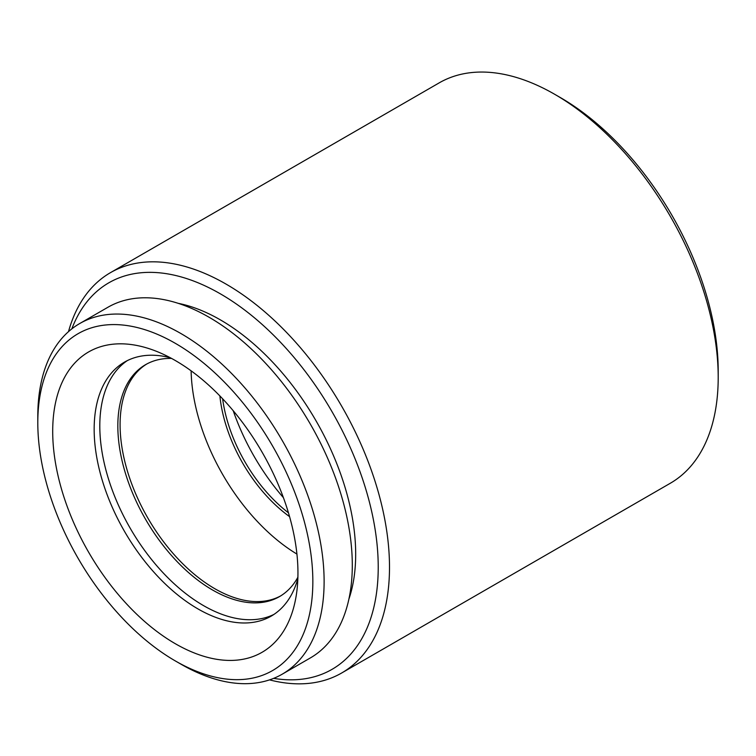 <?xml version="1.0" encoding="UTF-8"?>
<svg xmlns="http://www.w3.org/2000/svg" width="756" height="756" viewBox="0 0 756 756"><rect width="100%" height="100%" fill="white"/><g stroke="black" fill="none" stroke-linecap="round" stroke-linejoin="round"><path stroke-width="1.13" d="M312.842 581.525A194.49 112.285 -120 0 0 175.326 343.328A194.49 112.285 -120 0 0 37.8 422.727L37.8 416.216A202.457 116.887 60 0 1 79.73 323.53A202.457 116.887 60 0 1 235.74 377.773A202.457 116.887 60 0 1 324.116 581.525A202.457 116.887 60 0 1 282.186 674.201A202.457 116.887 60 0 1 180.958 664.174L175.316 660.924A194.49 112.285 -120 0 0 312.842 581.525M554.753 94.33L560.385 97.581A223.181 128.851 60 0 1 718.2 370.922L718.2 377.424A231.156 133.453 -120 0 0 554.753 94.33A231.156 133.453 -120 0 0 439.179 82.876L110.471 272.651A231.156 133.453 60 0 1 288.603 334.577A231.156 133.453 60 0 1 389.501 567.198A231.156 133.453 60 0 1 341.627 673.02A231.156 133.453 60 0 1 269.533 679.871M273.634 678.368A223.181 128.851 -120 0 0 378.227 567.198A223.181 128.851 -120 0 0 247.42 312.143A223.181 128.851 -120 0 0 71.848 328.86M68.494 331.657A231.156 133.453 60 0 1 110.471 272.651M273.965 614.401A146.664 84.672 60 0 1 161.982 571.612A146.664 84.672 60 0 1 99.801 425.978A146.664 84.672 60 0 1 127.405 360.555A146.664 84.672 -120 0 0 108.467 478.898A146.664 84.672 -120 0 0 203.458 605.575A146.664 84.672 -120 0 0 273.965 614.401M297.845 578.652A146.664 84.672 60 0 1 271.196 616.121A146.664 84.672 60 0 1 158.184 576.828A146.664 84.672 60 0 1 94.16 429.228A146.664 84.672 60 0 1 124.542 362.096A146.664 84.672 60 0 1 170.308 357.749M297.949 572.916A173.417 100.123 60 0 1 296.569 593.309A173.417 100.123 60 0 1 166.122 638.007A173.417 100.123 60 0 1 52.703 431.326A173.417 100.123 60 0 1 156.974 351.531A173.417 100.123 60 0 1 297.949 572.916M79.73 323.53L107.91 307.267A202.457 116.887 60 0 1 263.929 361.5A202.457 116.887 60 0 1 352.296 565.252A202.457 116.887 60 0 1 310.366 657.928L282.186 674.201M178.104 303.307A191.296 110.442 60 0 1 355.679 554.186A191.296 110.442 60 0 1 348.894 599.121M341.627 673.02L670.326 483.245A231.156 133.453 -120 0 0 718.2 377.424M37.8 422.727A194.49 112.285 -120 0 0 175.316 660.924M191.126 370.837A153.043 88.358 -120 0 0 296.919 554.072M171.555 358.42A133.906 77.31 -120 0 0 145.568 364.675A133.906 77.31 -120 0 0 125.033 471.952A133.906 77.31 -120 0 0 212.483 589.963A133.906 77.31 -120 0 0 279.474 596.616A133.906 77.31 -120 0 0 297.892 577.234M146.702 364.042A133.906 77.31 -120 0 0 127.594 471.678A133.906 77.31 -120 0 0 214.732 588.659A133.906 77.31 -120 0 0 280.589 595.945M233.226 410.744A157.824 91.117 -120 0 0 283.415 497.665M222.623 398.79A113.183 65.347 -120 0 0 288.461 512.823M219.883 395.936A113.183 65.347 -120 0 0 289.567 516.631"/></g></svg>
